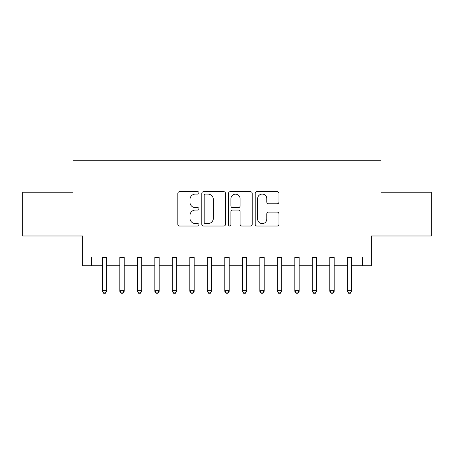 <?xml version="1.0" encoding="UTF-8"?>
<svg xmlns="http://www.w3.org/2000/svg" width="454" height="454" viewBox="0 0 454 454"><rect width="100%" height="100%" fill="white"/><g stroke="black" fill="none" stroke-linecap="round" stroke-linejoin="round"><path stroke-width="0.68" d="M199.005 192.888A1.203 1.203 0 0 0 197.802 191.684L179.551 191.684A1.72 1.72 0 0 0 177.832 193.398L177.832 224.316A1.72 1.72 0 0 0 179.551 226.035L197.802 226.035A1.203 1.203 0 0 0 199.005 224.832A1.203 1.203 0 0 0 197.802 223.629L195.436 223.629A5.499 5.499 0 0 1 189.942 218.136L189.942 215.559A5.499 5.499 0 0 1 195.436 210.06L197.802 210.06A1.203 1.203 0 0 0 199.005 208.857A1.203 1.203 0 0 0 197.802 207.66L195.436 207.66A5.499 5.499 0 0 1 189.942 202.161L189.942 199.584A5.499 5.499 0 0 1 195.436 194.085L197.802 194.085A1.203 1.203 0 0 0 199.005 192.888M277.195 203.795A1.72 1.72 0 0 0 278.915 202.075L278.915 193.398A1.72 1.72 0 0 0 277.195 191.684L256.93 191.684A1.72 1.72 0 0 0 255.21 193.398L255.21 224.316A1.72 1.72 0 0 0 256.93 226.035L277.195 226.035A1.72 1.72 0 0 0 278.915 224.316L278.915 213.84A1.72 1.72 0 0 0 277.195 212.12L268.524 212.12A1.72 1.72 0 0 0 266.804 213.84L266.804 219.038A4.597 4.597 0 0 1 262.213 223.629A4.597 4.597 0 0 1 257.617 219.038L257.617 198.682A4.597 4.597 0 0 1 262.213 194.085A4.597 4.597 0 0 1 266.804 198.682L266.804 202.075A1.72 1.72 0 0 0 268.524 203.795L277.195 203.795M91.385 265.732L91.385 256.981L362.615 256.981L362.615 265.732L371.366 265.732L371.366 235.984L431.3 235.984L431.3 192.235L380.991 192.235L380.991 160.739L73.009 160.739L73.009 192.235L22.7 192.235L22.7 235.984L82.634 235.984L82.634 265.732L102.32 265.732M225.496 193.398A1.72 1.72 0 0 0 223.777 191.684L203.511 191.684A1.72 1.72 0 0 0 201.792 193.398L201.792 224.316A1.72 1.72 0 0 0 203.511 226.035L223.777 226.035A1.72 1.72 0 0 0 225.496 224.316L225.496 193.398M230.223 191.684L250.489 191.684A1.72 1.72 0 0 1 252.208 193.398L252.208 224.316A1.72 1.72 0 0 1 250.489 226.035L241.817 226.035A1.72 1.72 0 0 1 240.098 224.316L240.098 211.78A1.72 1.72 0 0 0 238.378 210.06L232.624 210.06A1.72 1.72 0 0 0 230.91 211.78L230.91 224.832A1.203 1.203 0 0 1 229.707 226.035A1.203 1.203 0 0 1 228.504 224.832L228.504 193.398A1.72 1.72 0 0 1 230.223 191.684M106.696 265.732L119.816 265.732M124.192 265.732L137.318 265.732M141.693 265.732L154.82 265.732M159.189 265.732L172.316 265.732M176.691 265.732L189.817 265.732M194.187 265.732L207.313 265.732M211.689 265.732L224.815 265.732M229.185 265.732L242.311 265.732M246.687 265.732L259.813 265.732M264.183 265.732L277.309 265.732M281.684 265.732L294.811 265.732M299.18 265.732L312.307 265.732M316.682 265.732L329.808 265.732M334.184 265.732L347.304 265.732M351.68 265.732L362.615 265.732M205.401 194.085A1.203 1.203 0 0 0 204.198 195.288L204.198 222.426A1.203 1.203 0 0 0 205.401 223.629L207.892 223.629A5.499 5.499 0 0 0 213.386 218.136L213.386 199.584A5.499 5.499 0 0 0 207.892 194.085L205.401 194.085M240.098 198.767A4.597 4.597 0 0 0 235.501 194.176A4.597 4.597 0 0 0 230.91 198.767L230.91 205.94A1.72 1.72 0 0 0 232.624 207.66L238.378 207.66A1.72 1.72 0 0 0 240.098 205.94L240.098 198.767M106.696 256.981L106.696 291.337L105.385 293.261L105.385 292.875L103.631 292.875L103.631 293.261L105.385 293.261M102.32 256.981L102.32 290.361L106.696 290.361L105.385 292.875M103.631 293.261L102.32 291.337L102.32 290.361L103.631 292.875M124.192 256.981L124.192 291.337L122.881 293.261L122.881 292.875L121.133 292.875L121.133 293.261L122.881 293.261M119.816 256.981L119.816 290.361L124.192 290.361L122.881 292.875M121.133 293.261L119.816 291.337L119.816 290.361L121.133 292.875M141.693 256.981L141.693 291.337L140.382 293.261L140.382 292.875L138.629 292.875L138.629 293.261L140.382 293.261M137.318 256.981L137.318 290.361L141.693 290.361L140.382 292.875M138.629 293.261L137.318 291.337L137.318 290.361L138.629 292.875M159.189 256.981L159.189 291.337L157.879 293.261L157.879 292.875L156.131 292.875L156.131 293.261L157.879 293.261M154.82 256.981L154.82 290.361L159.189 290.361L157.879 292.875M156.131 293.261L154.82 291.337L154.82 290.361L156.131 292.875M176.691 256.981L176.691 291.337L175.38 293.261L175.38 292.875L173.627 292.875L173.627 293.261L175.38 293.261M172.316 256.981L172.316 290.361L176.691 290.361L175.38 292.875M173.627 293.261L172.316 291.337L172.316 290.361L173.627 292.875M194.187 256.981L194.187 291.337L192.876 293.261L192.876 292.875L191.128 292.875L191.128 293.261L192.876 293.261M189.817 256.981L189.817 290.361L194.187 290.361L192.876 292.875M191.128 293.261L189.817 291.337L189.817 290.361L191.128 292.875M211.689 256.981L211.689 291.337L210.378 293.261L210.378 292.875L208.624 292.875L208.624 293.261L210.378 293.261M207.313 256.981L207.313 290.361L211.689 290.361L210.378 292.875M208.624 293.261L207.313 291.337L207.313 290.361L208.624 292.875M229.185 256.981L229.185 291.337L227.874 293.261L227.874 292.875L226.126 292.875L226.126 293.261L227.874 293.261M224.815 256.981L224.815 290.361L229.185 290.361L227.874 292.875M226.126 293.261L224.815 291.337L224.815 290.361L226.126 292.875M246.687 256.981L246.687 291.337L245.376 293.261L245.376 292.875L243.622 292.875L243.622 293.261L245.376 293.261M242.311 256.981L242.311 290.361L246.687 290.361L245.376 292.875M243.622 293.261L242.311 291.337L242.311 290.361L243.622 292.875M264.183 256.981L264.183 291.337L262.872 293.261L262.872 292.875L261.124 292.875L261.124 293.261L262.872 293.261M259.813 256.981L259.813 290.361L264.183 290.361L262.872 292.875M261.124 293.261L259.813 291.337L259.813 290.361L261.124 292.875M281.684 256.981L281.684 291.337L280.373 293.261L280.373 292.875L278.62 292.875L278.62 293.261L280.373 293.261M277.309 256.981L277.309 290.361L281.684 290.361L280.373 292.875M278.62 293.261L277.309 291.337L277.309 290.361L278.62 292.875M299.18 256.981L299.18 291.337L297.869 293.261L297.869 292.875L296.121 292.875L296.121 293.261L297.869 293.261M294.811 256.981L294.811 290.361L299.18 290.361L297.869 292.875M296.121 293.261L294.811 291.337L294.811 290.361L296.121 292.875M316.682 256.981L316.682 291.337L315.371 293.261L315.371 292.875L313.618 292.875L313.618 293.261L315.371 293.261M312.307 256.981L312.307 290.361L316.682 290.361L315.371 292.875M313.618 293.261L312.307 291.337L312.307 290.361L313.618 292.875M334.184 256.981L334.184 291.337L332.867 293.261L332.867 292.875L331.119 292.875L331.119 293.261L332.867 293.261M329.808 256.981L329.808 290.361L334.184 290.361L332.867 292.875M331.119 293.261L329.808 291.337L329.808 290.361L331.119 292.875M351.68 256.981L351.68 291.337L350.369 293.261L350.369 292.875L348.615 292.875L348.615 293.261L350.369 293.261M347.304 256.981L347.304 290.361L351.68 290.361L350.369 292.875M348.615 293.261L347.304 291.337L347.304 290.361L348.615 292.875M106.696 276.021L102.32 276.021M106.696 282.025L102.32 282.025M106.696 257.549L102.32 257.549M124.192 276.021L119.816 276.021M124.192 282.025L119.816 282.025M124.192 257.549L119.816 257.549M141.693 276.021L137.318 276.021M141.693 282.025L137.318 282.025M141.693 257.549L137.318 257.549M159.189 276.021L154.82 276.021M159.189 282.025L154.82 282.025M159.189 257.549L154.82 257.549M176.691 276.021L172.316 276.021M176.691 282.025L172.316 282.025M176.691 257.549L172.316 257.549M194.187 276.021L189.817 276.021M194.187 282.025L189.817 282.025M194.187 257.549L189.817 257.549M211.689 276.021L207.313 276.021M211.689 282.025L207.313 282.025M211.689 257.549L207.313 257.549M229.185 276.021L224.815 276.021M229.185 282.025L224.815 282.025M229.185 257.549L224.815 257.549M246.687 276.021L242.311 276.021M246.687 282.025L242.311 282.025M246.687 257.549L242.311 257.549M264.183 276.021L259.813 276.021M264.183 282.025L259.813 282.025M264.183 257.549L259.813 257.549M281.684 276.021L277.309 276.021M281.684 282.025L277.309 282.025M281.684 257.549L277.309 257.549M299.18 276.021L294.811 276.021M299.18 282.025L294.811 282.025M299.18 257.549L294.811 257.549M316.682 276.021L312.307 276.021M316.682 282.025L312.307 282.025M316.682 257.549L312.307 257.549M334.184 276.021L329.808 276.021M334.184 282.025L329.808 282.025M334.184 257.549L329.808 257.549M351.68 276.021L347.304 276.021M351.68 282.025L347.304 282.025M351.68 257.549L347.304 257.549"/></g></svg>
